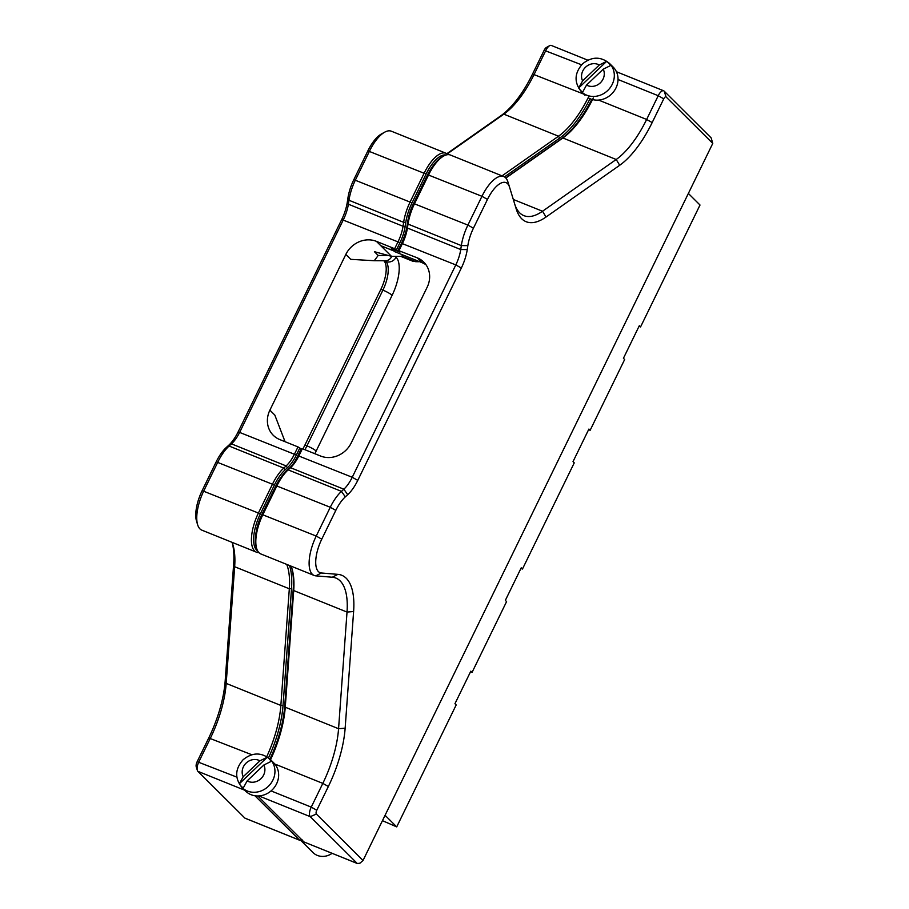 <?xml version="1.0" encoding="UTF-8"?>
<svg xmlns="http://www.w3.org/2000/svg" width="909" height="909" viewBox="0 0 909 909"><rect width="100%" height="100%" fill="white"/><g stroke="black" fill="none" stroke-linecap="round" stroke-linejoin="round"><path stroke-width="1.36" d="M318.411 571.602A27.111 11.067 112 0 0 321.377 572.988L337.898 574.363A76.538 31.247 -68 0 1 346.261 578.294A76.538 31.247 -68 0 1 353.612 611.53L345.147 728.189A76.538 31.247 -68 0 1 328.354 786.49L316.775 810.237A3.193 1.307 112 0 0 316.377 814.055L363.032 860.482L712.77 143.406L666.115 96.979A3.193 1.307 112 0 0 663.752 98.831L652.173 122.567A76.538 31.247 -68 0 1 619.699 165.268L546.025 217.024A76.538 31.247 -68 0 1 516.221 208.99A76.538 31.247 -68 0 1 516.176 208.843L509.551 187.174A27.111 11.067 112 0 0 509.529 187.129A27.111 11.067 112 0 0 487.474 199.401L473.43 228.204A27.111 11.067 112 0 0 467.851 245.623L467.249 249.577A28.702 11.715 -68 0 1 461.34 268.019L357.771 480.384A28.702 11.715 -68 0 1 347.704 494.689L345.318 496.859A27.111 11.067 112 0 0 335.807 510.381L321.763 539.173A27.111 11.067 112 0 0 318.411 571.602M257.77 795.977L303.958 841.95L357.271 863.459L310.264 816.668A7.976 3.25 -68 0 1 311.242 807.124L322.82 783.388A71.754 29.293 112 0 0 338.568 728.723L347.022 612.064A71.754 29.293 112 0 0 340.148 580.908A71.754 29.293 112 0 0 335.921 578.079A71.754 29.293 112 0 0 332.296 577.226L315.775 575.851A31.895 13.021 -68 0 1 314.173 575.465A31.895 13.021 -68 0 1 312.287 574.215A31.895 13.021 -68 0 1 316.23 536.071L330.274 507.267A31.895 13.021 -68 0 1 341.466 491.371L343.852 489.201A23.918 9.76 112 0 0 352.238 477.27L455.807 264.917A23.918 9.76 112 0 0 460.738 249.543L461.329 245.6A31.895 13.021 -68 0 1 467.896 225.091L481.952 196.299A31.895 13.021 -68 0 1 503.756 176.551A31.895 13.021 -68 0 1 505.631 177.812A31.895 13.021 -68 0 1 507.892 181.857A31.895 13.021 -68 0 1 507.915 181.914L509.517 187.072M256.713 548.661L256.168 546.9A30.292 12.374 -68 0 1 262.053 514.505L276.109 485.701A30.292 12.374 -68 0 1 286.733 470.601L289.119 468.43A25.509 10.419 112 0 0 298.061 455.716L301.515 448.637L302.379 448.682L298.925 455.761A23.918 9.76 -68 0 1 290.528 467.692L288.142 469.862A31.895 13.021 112 0 0 276.961 485.758L262.917 514.562A31.895 13.021 112 0 0 256.713 548.661A31.895 13.021 112 0 0 258.974 552.706A31.895 13.021 112 0 0 260.849 553.956L314.173 575.465M302.379 448.682L320.593 456.034A23.918 21.509 134.9 0 0 351.204 442.967L427.15 287.244A23.918 21.509 -45.1 0 0 423.776 262.122A23.918 21.509 -45.1 0 0 417.265 257.838L398.187 250.429L401.642 243.351A25.509 10.419 112 0 0 406.891 226.955L407.493 223A30.292 12.374 -68 0 1 413.731 203.536L427.775 174.733A30.292 12.374 -68 0 1 442.16 156.871L443.774 155.984A31.895 13.021 112 0 0 428.628 174.789L414.584 203.582A31.895 13.021 112 0 0 408.016 224.08L407.425 228.034A23.918 9.76 -68 0 1 402.494 243.407L399.04 250.486M426.026 264.803A23.918 21.509 -45.1 0 0 422.208 262.746L394.529 251.588L391.813 248.884L399.915 252.145L398.187 250.429M505.722 177.891L561.353 138.816A73.345 29.952 112 0 0 591.759 99.342M503.756 176.551L450.432 155.041A31.895 13.021 112 0 0 443.774 155.984M514.926 204.764A71.754 29.293 112 0 0 523.902 215.649A71.754 29.293 112 0 0 542.525 211.24L616.2 159.495A71.754 29.293 112 0 0 646.64 119.465L658.218 95.718A7.976 3.25 -68 0 1 663.672 90.786A7.976 3.25 -68 0 1 664.138 91.105L711.156 137.895L712.77 143.406M593.327 97.956A71.754 29.293 -68 0 1 562.887 137.986L505.858 178.039M269.95 759.095A73.345 29.952 112 0 0 284.744 705.952L293.209 589.282A73.345 29.952 112 0 0 291.641 567.636M291.096 566.159A71.754 29.293 -68 0 1 291.925 568.5A71.754 29.293 -68 0 1 293.709 590.555L285.256 707.213A71.754 29.293 -68 0 1 270.541 759.708M363.032 860.482L359.964 863.175L357.419 863.55L303.958 841.95M294.062 462.624A29.497 12.044 112 0 0 297.618 456.261L301.061 449.182L299.834 447.955L296.379 455.034A25.509 10.419 -68 0 1 287.426 467.749L285.04 469.919A30.292 12.374 112 0 0 274.416 485.02L260.372 513.824A30.292 12.374 112 0 0 256.633 550.059A30.292 12.374 112 0 0 257.622 550.854M258.917 552.638L258.076 552.57A31.895 13.021 -68 0 1 256.463 552.183A31.895 13.021 -68 0 1 254.588 550.934A31.895 13.021 -68 0 1 258.531 512.79L272.575 483.986A31.895 13.021 -68 0 1 283.756 468.09L286.142 465.919A23.918 9.76 112 0 0 294.539 454L297.993 446.921L299.834 447.955M256.293 531.322A26.304 10.738 -68 0 1 261.599 515.051L275.654 486.258A26.304 10.738 -68 0 1 279.767 479.145M445.955 155.03A30.292 12.374 112 0 0 426.094 174.051L412.038 202.855A30.292 12.374 112 0 0 405.8 222.33L405.209 226.273A25.509 10.419 -68 0 1 399.949 242.669L396.506 249.748L394.654 248.714L398.108 241.635A23.918 9.76 112 0 0 403.039 226.261L403.63 222.319A31.895 13.021 -68 0 1 410.198 201.809L424.242 173.017A31.895 13.021 -68 0 1 446.046 153.269A31.895 13.021 -68 0 1 447.932 154.53A31.895 13.021 -68 0 1 448.046 154.644M446.046 153.269L391.381 131.214A31.895 13.021 112 0 0 384.723 132.157A31.895 13.021 112 0 0 369.577 150.962L355.533 179.755A31.895 13.021 112 0 0 348.965 200.264L348.374 204.207A23.918 9.76 -68 0 1 343.443 219.58L239.874 431.934A23.918 9.76 -68 0 1 231.477 443.865L229.091 446.035A31.895 13.021 112 0 0 217.91 461.931L203.866 490.735A31.895 13.021 112 0 0 197.662 524.834A31.895 13.021 112 0 0 199.923 528.879A31.895 13.021 112 0 0 201.798 530.129L256.463 552.183M197.662 524.834L196.571 521.312A28.702 11.715 -68 0 1 202.15 490.633L216.194 461.829A28.702 11.715 -68 0 1 226.261 447.512L228.648 445.353A27.111 11.067 112 0 0 238.158 431.832L341.739 219.478A27.111 11.067 112 0 0 347.318 202.048L347.908 198.105A28.702 11.715 -68 0 1 353.828 179.652L367.872 150.849A28.702 11.715 -68 0 1 381.496 133.93L384.723 132.157M446.876 153.689L500.768 115.829A74.936 30.599 112 0 0 532.56 74.027L544.139 50.279A4.784 1.954 -68 0 1 546.411 47.461L549.638 45.689A7.976 3.25 112 0 0 545.854 50.381L534.276 74.129A71.754 29.293 -68 0 1 503.836 114.159L447.228 153.916M232.045 542.332A71.754 29.293 -68 0 1 232.874 544.673A71.754 29.293 -68 0 1 234.658 566.727L226.193 683.386A71.754 29.293 -68 0 1 210.456 738.051L198.878 761.787A7.976 3.25 112 0 0 197.333 770.321L196.23 766.798A4.784 1.954 -68 0 1 197.162 761.685L208.74 737.949A74.936 30.599 112 0 0 225.182 680.852L233.647 564.194A74.936 30.599 112 0 0 232.295 542.98M402.517 256.395L391.484 256.338L376.44 241.362L394.654 248.714M415.504 261.599L402.585 256.395A1.988 0.818 -68 0 1 402.448 256.361A1.988 0.818 -68 0 1 402.278 254.713M381.007 245.76A1.988 0.818 -68 0 1 380.871 245.737A1.988 0.818 -68 0 1 380.757 245.657L393.915 250.975L391.324 248.396L397.733 250.975L396.506 249.748M285.074 441.706L274.813 415.072L269.882 410.164L345.829 254.429L350.772 259.338L374.247 260.724L378.201 255.463L374.417 251.691L391.484 256.338M400.835 256.383A23.918 9.76 112 0 0 401.164 256.543L412.3 261.031A23.918 9.76 112 0 0 414.629 261.281M302.856 448.887A23.918 9.76 112 0 0 304.924 445.046L306.947 445.864L382.905 290.13A23.918 9.76 112 0 0 385.859 261.519L383.973 260.758M383.882 260.758A23.918 9.76 -68 0 1 380.882 289.312L304.924 445.046M590.043 98.706A73.345 29.952 -68 0 1 559.66 138.134L504.472 176.903M397.733 250.975L401.187 243.896A29.497 12.044 112 0 0 406.8 227.557M407.959 220.342A26.304 10.738 -68 0 1 413.277 204.082L427.321 175.278A26.304 10.738 -68 0 1 431.445 168.165M289.517 565.523A73.345 29.952 -68 0 1 291.516 588.6L283.051 705.27A73.345 29.952 -68 0 1 268.53 757.845M269.882 410.164A23.918 21.509 -45.1 0 0 273.257 435.275A23.918 21.509 -45.1 0 0 279.767 439.57L297.993 446.921M345.829 254.429A23.918 21.509 134.9 0 1 376.44 241.362M266.769 756.629A71.754 29.293 112 0 0 280.858 705.441L289.323 588.782A71.754 29.293 112 0 0 286.71 564.387M197.333 770.321A7.976 3.25 112 0 0 197.889 771.332L244.907 818.123L299.572 840.177L254.952 795.773M410.368 259.554L410.891 260.088A23.918 9.76 112 0 0 412.3 261.031M419.299 261.576A7.976 3.25 112 0 1 418.606 261.712L415.743 261.701A1.988 0.818 112 0 1 415.618 261.678A1.988 0.818 112 0 1 415.436 260.019M502.052 175.857L558.501 136.214A71.754 29.293 112 0 0 588.941 96.184M587.839 60.187L551.308 45.45A7.976 3.25 112 0 0 549.638 45.689M302.22 839.916L299.72 840.268L244.998 818.191M470.521 671.774L472.055 672.387L470.828 671.16L454.943 703.725L456.182 704.952L396.71 826.883L385.064 815.293M588.6 429.684L590.134 430.298L588.896 429.071L573.022 461.636L574.249 462.863L522.459 569.045L521.232 567.818L505.347 600.372L506.586 601.61L472.055 672.387M639.004 326.331L640.538 326.956L639.311 325.729L623.426 358.282L624.653 359.509L590.134 430.298M382.439 820.668L396.71 826.883M688.363 193.435L700.01 205.025L640.538 326.956M520.937 568.42L522.459 569.045M609.439 63.369C600.656 56.301 591.679 56.472 582.521 63.88C574.363 73.152 573.965 82.401 581.317 91.627A19.93 17.93 134.9 0 0 607.655 90.559A19.93 17.93 134.9 0 0 609.439 63.369L613.143 67.05A19.93 17.93 134.9 0 1 611.359 94.252A19.93 17.93 134.9 0 1 588.168 97.752M599.292 65.005L582.601 80.89A11.953 10.76 134.9 0 1 585.544 67.198A11.953 10.76 134.9 0 1 599.292 65.005L606.655 61.358L578.692 87.98A19.566 17.601 -45.1 0 0 582.624 92.161L586.532 85.071L603.224 69.186A11.953 10.76 134.9 0 1 600.281 82.878A11.953 10.76 134.9 0 1 586.532 85.071M603.224 69.186L610.587 65.539A19.566 17.601 -45.1 0 0 606.655 61.358M578.692 87.98L582.601 80.89M273.757 762.89A19.93 17.93 134.9 0 1 271.984 790.08A19.93 17.93 134.9 0 1 245.646 791.137L241.942 787.455A19.93 17.93 134.9 0 0 268.28 786.399A19.93 17.93 134.9 0 0 270.064 759.208L273.757 762.89M259.917 760.833L243.214 776.729A11.953 10.76 134.9 0 1 246.169 763.037A11.953 10.76 134.9 0 1 259.917 760.833L267.28 757.197L239.317 783.808A19.566 17.601 -45.1 0 0 243.248 787.989L247.146 780.911L263.849 765.014A11.953 10.76 134.9 0 1 260.894 778.718A11.953 10.76 134.9 0 1 247.146 780.911M263.849 765.014L271.2 761.378A19.566 17.601 -45.1 0 0 267.28 757.197M239.317 783.808L243.214 776.729M303.879 841.87A15.942 14.339 134.9 0 1 300.902 840.268M332.092 853.335A15.942 14.339 134.9 0 1 312.991 852.551L300.686 840.302M315.775 575.851L321.377 572.988M332.296 577.226L337.898 574.363M262.053 514.505L316.23 536.071L321.763 539.173M422.208 262.746L417.265 257.838M401.642 243.351L455.807 264.917L461.34 268.019M298.061 455.716L352.238 477.27L357.771 480.384M406.891 226.955L407.425 228.034L460.738 249.543L467.249 249.577M407.493 223L408.016 224.08L461.329 245.6L467.851 245.623M413.731 203.536L467.896 225.091L473.43 228.204M427.775 174.733L481.952 196.299L487.474 199.401M513.301 199.457L542.525 211.24L546.025 217.024M619.699 165.268L616.2 159.495L562.887 137.986L561.353 138.816M598.599 100.081L646.64 119.465L652.173 122.567M663.752 98.831L658.218 95.718L618.029 79.503M289.119 468.43L290.528 467.692L343.852 489.201L347.704 494.689M286.733 470.601L288.142 469.862L341.466 491.371L345.318 496.859M276.109 485.701L330.274 507.267L335.807 510.381M293.209 589.282L293.709 590.555L347.022 612.064L353.612 611.53M345.147 728.189L338.568 728.723L285.256 707.213L284.744 705.952M258.895 795.943L310.264 816.668L316.377 814.055M274.779 764.003L322.82 783.388L328.354 786.49M316.775 810.237L311.242 807.124L271.052 790.91M664.138 91.105L666.115 96.979M395.051 256.361A31.895 13.021 -68 0 1 396.051 257.167A31.895 13.021 -68 0 1 392.12 295.311L316.162 451.034A31.895 13.021 -68 0 1 314.798 453.705M380.882 289.312L382.905 290.13A7.976 1.239 26 0 1 392.12 295.311M426.094 174.051L367.872 150.849M378.201 255.463L389.245 255.509M396.051 257.167A31.895 13.021 -68 0 1 396.063 257.167A7.976 7.17 -45.2 0 1 385.859 261.519A23.918 9.76 112 0 0 384.837 260.769M399.949 242.669L341.739 219.478M296.379 455.034L238.158 431.832M287.426 467.749L286.142 465.919L231.477 443.865L228.648 445.353M285.04 469.919L283.756 468.09L229.091 446.035L226.261 447.512M274.416 485.02L216.194 461.829M260.372 513.824L202.15 490.633M291.516 588.6L289.323 588.782L234.658 566.727L233.647 564.194M225.182 680.852L226.193 683.386L280.858 705.441L283.051 705.27M244.714 790.216L197.889 771.332M251.816 754.731L208.74 737.949M197.162 761.685L236.829 777.104M304.879 449.694A23.918 9.76 112 0 0 306.947 445.864A7.976 1.239 26 0 1 316.162 451.034M410.891 260.088L401.721 256.383M405.209 226.273L403.039 226.261L348.374 204.207L347.318 202.048M405.8 222.33L403.63 222.319L348.965 200.264L347.908 198.105M412.038 202.855L353.828 179.652M500.768 115.829L503.836 114.159L558.501 136.214L559.66 138.134M544.139 50.279L581.601 64.812M583.828 94.127L532.56 74.027M374.247 260.724L385.314 260.769A7.976 7.181 -89.8 0 0 391.768 256.349M616.416 71.72L663.672 90.786M509.529 187.129L507.892 181.857M380.871 245.737L393.972 251.02M402.448 256.361L415.618 261.678M581.317 91.627L585.021 95.309M270.064 759.208C261.281 752.129 252.304 752.3 243.135 759.719C234.988 768.98 234.59 778.229 241.942 787.455"/></g></svg>
